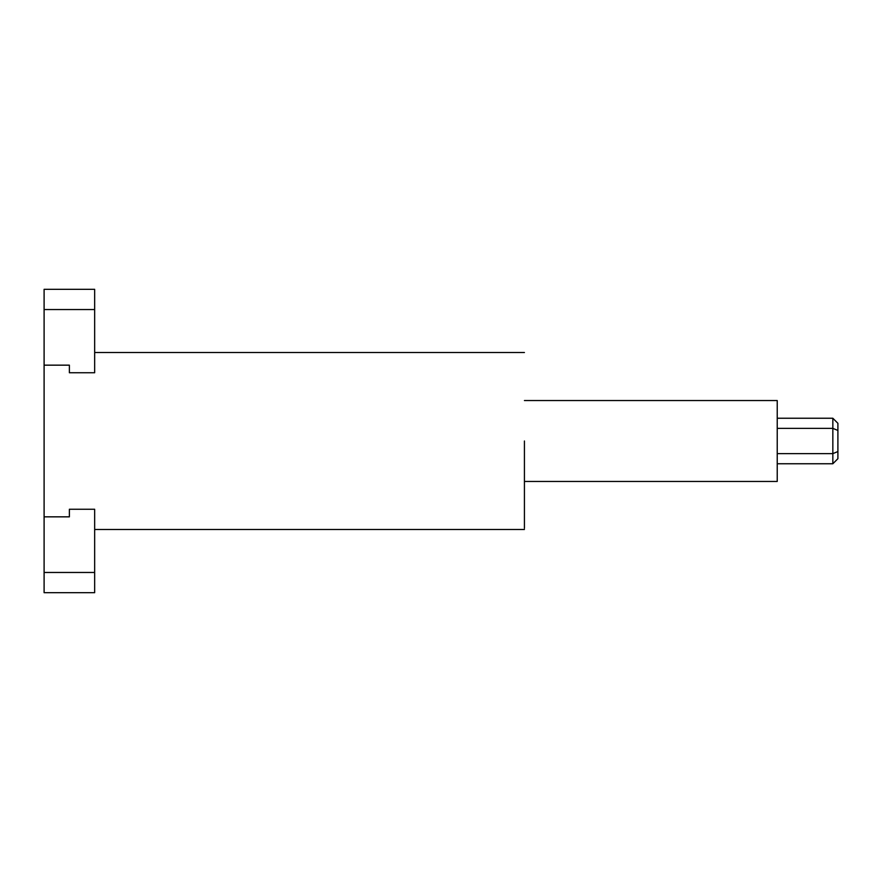 <?xml version="1.0" encoding="UTF-8"?>
<svg xmlns="http://www.w3.org/2000/svg" width="882" height="882" viewBox="0 0 882 882"><rect width="100%" height="100%" fill="white"/><g stroke="black" fill="none" stroke-linecap="round" stroke-linejoin="round"><path stroke-width="1.32" d="M524.426 441L524.426 528.274L524.426 441M94.661 309.538L44.1 309.538L44.1 289.318L94.661 289.318L94.661 372.744L69.38 372.744L69.38 365.159L44.1 365.159L44.1 516.841L69.38 516.841L69.38 509.256L94.661 509.256L94.661 572.462L44.1 572.462L44.1 516.841M777.229 418.244L832.84 418.244L837.9 423.305L837.9 458.695L832.84 463.756L777.229 463.756M832.84 418.244L832.84 453.635L777.229 453.635L777.229 481.451L524.426 481.451M524.426 400.549L777.229 400.549L777.229 428.365L832.84 428.365L837.9 430.449M837.9 451.551L832.84 453.635L832.84 463.756M777.229 428.365L777.229 453.635M44.1 365.159L44.1 309.538M44.1 572.462L44.1 592.682L94.661 592.682L94.661 572.462M94.661 529.476L524.426 529.476M94.661 352.524L524.426 352.524"/></g></svg>
